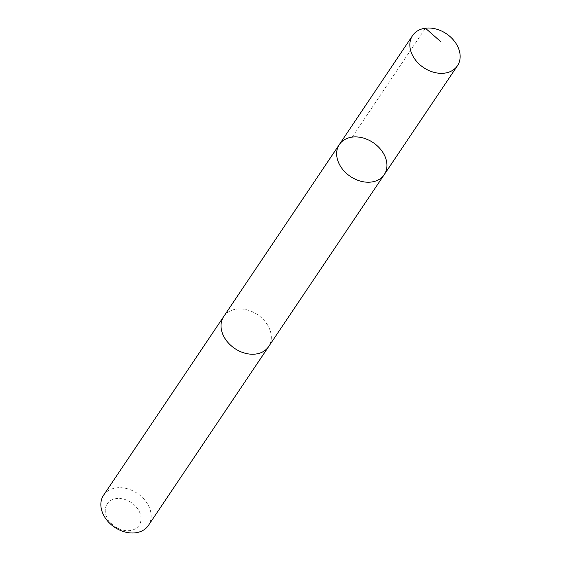 <?xml version="1.0" encoding="UTF-8"?>
<svg xmlns="http://www.w3.org/2000/svg" width="561" height="561" viewBox="0 0 561 561"><rect width="100%" height="100%" fill="white"/><g stroke="black" fill="none" stroke-linecap="round" stroke-linejoin="round"><path stroke-width="0.42" stroke-dasharray="2.81 2.1" d="M384.229 174.639A27.026 20.392 33.9 0 0 384.58 174.085A27.026 20.392 33.9 0 0 372.82 142.396A27.026 20.392 33.9 0 0 339.37 144.486M223.741 316.502A27.019 20.392 -146.1 0 1 257.176 314.412A27.019 20.392 -146.1 0 1 268.943 346.102A27.019 20.392 -146.1 0 1 268.586 346.649M224.042 316.06A27.026 20.399 -146.1 0 1 257.541 314.651A27.026 20.399 -146.1 0 1 268.887 346.207M103.568 495.251A27.026 20.399 -146.1 0 1 137.382 493.4A27.026 20.399 -146.1 0 1 148.434 525.405M106.941 504.241A19.228 14.509 -146.1 0 1 137.817 509.023A19.228 14.509 -146.1 0 1 124.682 530.468A19.228 14.509 -146.1 0 1 106.941 504.241M352.217 137.087L425.413 28.197"/><path stroke-width="0.84" d="M268.887 346.207A27.026 20.399 -146.1 0 1 268.593 346.656A27.019 20.392 -146.1 0 1 235.15 348.739A27.019 20.392 -146.1 0 1 223.39 317.056A27.019 20.392 -146.1 0 1 223.741 316.502L339.37 144.486A27.026 20.392 33.9 0 0 350.422 176.484A27.026 20.392 33.9 0 0 384.229 174.639A27.026 20.392 33.9 0 0 384.58 174.085A27.026 20.392 33.9 0 0 372.82 142.396A27.026 20.392 33.9 0 0 339.37 144.486A27.026 20.392 33.9 0 0 350.422 176.484A27.026 20.392 33.9 0 0 384.229 174.639L457.432 65.749A27.026 20.399 -146.1 0 1 423.976 67.839A27.026 20.399 -146.1 0 1 412.216 36.142A27.026 20.399 -146.1 0 1 412.566 35.595A27.026 20.399 -146.1 0 1 446.016 33.506A27.026 20.399 -146.1 0 1 457.783 65.202A27.026 20.399 -146.1 0 1 457.432 65.749M384.229 174.639L268.586 346.649A27.026 20.399 -146.1 0 1 235.143 348.746A27.026 20.399 -146.1 0 1 223.383 317.049A27.026 20.399 -146.1 0 1 223.734 316.495A27.026 20.399 -146.1 0 1 224.042 316.06M268.593 346.656L148.434 525.405A27.026 20.399 -146.1 0 1 114.984 527.494A27.026 20.399 -146.1 0 1 103.217 495.798A27.026 20.399 -146.1 0 1 103.568 495.251L223.734 316.495M425.413 28.197L440.939 41.83M339.37 144.486L412.566 35.595"/></g></svg>

